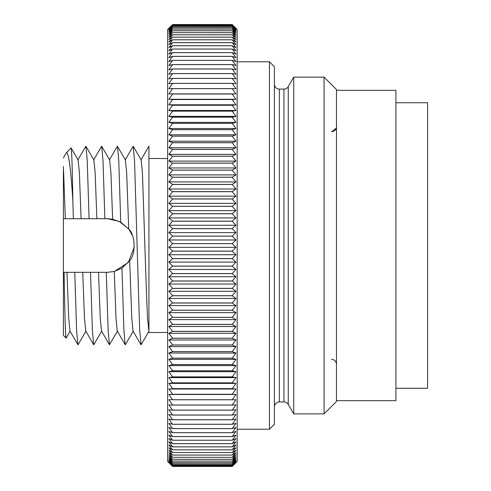 <?xml version="1.0" encoding="UTF-8"?>
<svg xmlns="http://www.w3.org/2000/svg" width="491" height="491" viewBox="0 0 491 491"><rect width="100%" height="100%" fill="white"/><g stroke="black" fill="none" stroke-linecap="round" stroke-linejoin="round"><path stroke-width="0.74" d="M324.066 413.895L324.066 77.136L293.735 77.136L293.735 413.895L324.066 413.895L336.476 401.485L336.476 89.546L324.066 77.136M274.408 406.898A4.965 4.965 0 0 1 279.373 401.933L283.958 401.933A4.965 4.965 0 0 1 288.254 404.412L293.735 413.895M283.958 401.933L283.958 89.104A4.965 4.965 0 0 0 288.254 86.619L293.735 77.136M283.958 89.104L279.373 89.104A4.965 4.965 0 0 1 274.408 84.139M269.442 61.792L274.408 66.758L274.408 424.273L269.442 429.238L269.442 61.792L237.165 61.792M168.861 462.725L167.652 461.515L167.652 29.515L172.617 24.55L168.861 28.337L172.617 24.679L168.861 28.588L172.617 25.059L168.861 29.086L172.617 25.692L168.861 29.841L172.617 26.582L168.861 30.835L172.617 27.723L168.861 32.087L172.617 29.116L168.861 33.578L172.617 30.761L168.861 35.315L172.617 32.652L168.861 37.291L172.617 34.781L168.861 39.513L172.617 37.163L168.861 41.974L172.617 39.783L168.861 44.663L172.617 42.637L168.861 47.59L172.617 45.731L168.861 50.739L172.617 49.051L168.861 54.114L172.617 52.598L168.861 57.717L172.617 56.367L168.861 61.528L172.617 60.356L168.861 65.555L172.617 64.554L168.861 69.79L172.617 68.967L168.861 74.227L172.617 73.576L168.861 78.861L172.617 78.388L168.861 83.685L172.617 83.396L168.861 88.699L172.617 88.589L168.861 93.891L172.617 93.959L168.861 99.262L172.617 99.507L168.861 104.798L172.617 105.221L168.861 110.5L172.617 111.101L168.861 116.355L172.617 117.134L168.861 122.357L172.617 123.315L168.861 128.507L172.617 129.636L168.861 134.786L172.617 136.093L168.861 141.199L172.617 142.672L168.861 147.73L172.617 149.374L168.861 154.37L172.617 156.187L168.861 161.116L172.617 163.104L168.861 167.959L172.617 170.113L168.861 174.894L172.617 177.208L168.861 181.909L172.617 184.383L168.861 188.998L172.617 191.625L168.861 196.155L172.617 198.935L168.861 203.366L172.617 206.3L168.861 210.627L172.617 213.702L168.861 217.924L172.617 221.146L168.861 225.259L172.617 228.616L168.861 232.611L172.617 236.11L168.861 239.982L172.617 243.61L168.861 247.36L172.617 251.116L168.861 254.737L172.617 258.616L168.861 262.096L172.617 266.097L168.861 269.442L172.617 273.555L168.861 276.758L172.617 280.981L168.861 284.043L172.617 288.364L168.861 291.28L172.617 295.705L168.861 298.46L172.617 302.978L168.861 305.586L172.617 310.195L168.861 312.638L172.617 317.327L168.861 319.61L172.617 324.385L168.861 326.503L172.617 331.345L168.861 333.303L172.617 338.213L168.861 339.999L172.617 344.97L168.861 346.585L172.617 351.611L168.861 353.054L172.617 358.135L168.861 359.4L172.617 364.525L168.861 365.617L172.617 370.779L168.861 371.693L172.617 376.885L168.861 377.622L172.617 382.845L168.861 383.403L172.617 388.645L168.861 389.019L172.617 394.279L168.861 394.476L172.617 399.742L168.861 399.76L172.617 405.026L168.861 404.86L172.617 410.126L168.861 409.782L172.617 415.036L168.861 414.514L172.617 419.787L168.861 419.05L172.617 424.298L168.861 423.383L172.617 428.606L168.861 427.514L172.617 432.7L168.861 431.436L172.617 436.579L168.861 435.143L172.617 440.237L168.861 438.629L172.617 443.674L168.861 441.894L172.617 446.878L168.861 444.932L172.617 449.848L168.861 447.743L172.617 452.567L168.861 450.321L172.617 455.089L168.861 452.659L172.617 457.33L168.861 454.758L172.617 459.361L168.861 456.618L172.617 461.11L168.861 458.232L172.617 462.632L168.861 459.601L172.617 463.903L168.861 460.724L172.617 464.922L168.861 461.601L172.617 465.683L168.861 462.227L172.617 466.192L168.861 462.602L172.617 466.45L168.861 462.725L172.617 466.45L232.2 466.45L235.956 462.602L232.2 466.198L235.956 462.227L232.2 465.689L235.956 461.601L232.2 464.928L235.956 460.724L232.2 463.909L235.956 459.601L232.2 462.645L235.956 458.232L232.2 461.123L235.956 456.618L232.2 459.361L235.956 454.758L232.2 457.348L235.956 452.659L232.2 455.089L235.956 450.321L232.2 452.592L235.956 447.743L232.2 449.848L235.956 444.932L232.2 446.878L235.956 441.894L232.2 443.674L235.956 438.629L232.2 440.237L235.956 435.143L232.2 436.579L235.956 431.436L232.2 432.7L235.956 427.514L232.2 428.606L235.956 423.383L232.2 424.298L235.956 419.05L232.2 419.787L235.956 414.514L232.2 415.073L235.956 409.782L232.2 410.163L235.956 404.86L232.2 405.063L235.956 399.76L232.2 399.778L235.956 394.476L232.2 394.316L235.956 389.019L232.2 388.688L235.956 383.403L232.2 382.888L235.956 377.622L232.2 376.935L235.956 371.693L232.2 370.822L235.956 365.617L232.2 364.574L235.956 359.4L232.2 358.185L235.956 353.054L232.2 351.66L235.956 346.585L232.2 345.02L235.956 339.999L232.2 338.262L235.956 333.303L232.2 331.4L235.956 326.503L232.2 324.434L235.956 319.61L232.2 317.382L235.956 312.638L232.2 310.244L235.956 305.586L232.2 303.033L235.956 298.46L232.2 295.76L235.956 291.28L232.2 288.42L235.956 284.043L232.2 281.036L235.956 276.758L232.2 273.61L235.956 269.442L232.2 266.153L235.956 262.096L232.2 258.671L235.956 254.737L232.2 251.171L235.956 247.36L232.2 243.665L235.956 239.982L232.2 236.165L235.956 232.611L232.2 228.677L235.956 225.259L232.2 221.202L235.956 217.924L232.2 213.757L235.956 210.627L232.2 206.355L235.956 203.366L232.2 198.99L235.956 196.155L232.2 191.68L235.956 188.998L232.2 184.438L235.956 181.909L232.2 177.257L235.956 174.894L232.2 170.162L235.956 167.959L232.2 163.153L235.956 161.116L232.2 156.236L235.956 154.37L232.2 149.424L235.956 147.73L232.2 142.728L235.956 141.199L232.2 136.142L235.956 134.786L232.2 129.685L235.956 128.507L232.2 123.364L235.956 122.357L232.2 117.183L235.956 116.355L232.2 111.144L235.956 110.5L232.2 105.27L235.956 104.798L232.2 99.55L235.956 99.262L232.2 94.002L235.956 93.891L232.2 88.626L235.956 88.699L232.2 83.433L235.956 83.685L232.2 78.425L235.956 78.861L232.2 73.576L235.956 74.227L232.2 68.967L235.956 69.79L232.2 64.554L235.956 65.555L232.2 60.356L235.956 61.528L232.2 56.367L235.956 57.717L232.2 52.598L235.956 54.114L232.2 49.051L235.956 50.739L232.2 45.731L235.956 47.59L232.2 42.637L235.956 44.663L232.2 39.783L235.956 41.974L232.2 37.163L235.956 39.513L232.2 34.781L235.956 37.291L232.2 32.664L235.956 35.315L232.2 30.761L235.956 33.578L232.2 29.129L235.956 32.087L232.2 27.723L235.956 30.835L232.2 26.588L235.956 29.841L232.2 25.698L235.956 29.086L232.2 25.059L235.956 28.588L232.2 24.679L235.956 28.337L232.2 24.55L172.617 24.55L232.2 24.55L237.165 29.515L237.165 461.515L232.2 466.45L172.617 466.45M172.617 466.192L232.2 466.198L172.617 466.192M172.617 465.683L232.2 465.689L172.617 465.683M172.617 464.922L232.2 464.928L172.617 464.922M172.617 463.903L232.2 463.909L172.617 463.903M172.617 462.632L232.2 462.645L172.617 462.632M172.617 461.11L232.2 461.123L172.617 461.11M172.617 457.33L232.2 457.348L172.617 457.33M172.617 452.567L232.2 452.592L172.617 452.567M172.617 32.652L232.2 32.664L172.617 32.652M172.617 29.116L232.2 29.129L172.617 29.116M172.617 26.582L232.2 26.588L172.617 26.582M172.617 25.692L232.2 25.698L172.617 25.692M172.617 25.059L232.2 25.059L172.617 25.059M172.617 24.679L232.2 24.679L172.617 24.679M269.442 429.238L237.165 429.238M232.2 27.723L172.617 27.723M172.617 27.735L232.2 27.735M232.2 30.761L172.617 30.761M172.617 30.773L232.2 30.773M232.2 34.781L172.617 34.781M172.617 34.8L232.2 34.8M232.2 37.163L172.617 37.163M172.617 37.181L232.2 37.181M232.2 39.783L172.617 39.783M172.617 39.802L232.2 39.802M232.2 42.637L172.617 42.637M172.617 42.662L232.2 42.662M232.2 45.731L172.617 45.731M172.617 45.749L232.2 45.749M232.2 49.051L172.617 49.051M172.617 49.075L232.2 49.075M232.2 52.598L172.617 52.598M172.617 52.623L232.2 52.623M232.2 56.367L172.617 56.367M172.617 56.397L232.2 56.397M232.2 60.356L172.617 60.356M172.617 60.387L232.2 60.387M232.2 64.554L172.617 64.554M172.617 64.585L232.2 64.585M232.2 68.967L172.617 68.967M172.617 68.998L232.2 68.998M232.2 73.576L172.617 73.576M172.617 73.613L232.2 73.613M232.2 78.388L172.617 78.388M172.617 78.425L232.2 78.425M232.2 83.396L172.617 83.396M172.617 83.433L232.2 83.433M232.2 88.589L172.617 88.589M172.617 88.626L232.2 88.626M232.2 93.959L172.617 93.959M172.617 94.002L232.2 94.002M232.2 99.507L172.617 99.507M172.617 99.55L232.2 99.55M232.2 105.221L172.617 105.221M172.617 105.27L232.2 105.27M232.2 111.101L172.617 111.101M172.617 111.144L232.2 111.144M232.2 117.134L172.617 117.134M172.617 117.183L232.2 117.183M232.2 123.315L172.617 123.315M172.617 123.364L232.2 123.364M232.2 129.636L172.617 129.636M172.617 129.685L232.2 129.685M232.2 136.093L172.617 136.093M172.617 136.142L232.2 136.142M232.2 142.672L172.617 142.672M172.617 142.728L232.2 142.728M232.2 149.374L172.617 149.374M172.617 149.424L232.2 149.424M232.2 156.187L172.617 156.187M172.617 156.236L232.2 156.236M232.2 163.104L172.617 163.104M172.617 163.153L232.2 163.153M232.2 170.113L172.617 170.113M172.617 170.162L232.2 170.162M232.2 177.208L172.617 177.208M172.617 177.257L232.2 177.257M232.2 184.383L172.617 184.383M172.617 184.438L232.2 184.438M232.2 191.625L172.617 191.625M172.617 191.68L232.2 191.68M232.2 198.935L172.617 198.935M172.617 198.99L232.2 198.99M232.2 206.3L172.617 206.3M172.617 206.355L232.2 206.355M232.2 213.702L172.617 213.702M172.617 213.757L232.2 213.757M232.2 221.146L172.617 221.146M172.617 221.202L232.2 221.202M232.2 228.616L172.617 228.616M172.617 228.677L232.2 228.677M232.2 236.11L172.617 236.11M172.617 236.165L232.2 236.165M232.2 243.61L172.617 243.61M172.617 243.665L232.2 243.665M232.2 251.116L172.617 251.116M172.617 251.171L232.2 251.171M232.2 258.616L172.617 258.616M172.617 258.671L232.2 258.671M232.2 266.097L172.617 266.097M172.617 266.153L232.2 266.153M232.2 273.555L172.617 273.555M172.617 273.61L232.2 273.61M232.2 280.981L172.617 280.981M172.617 281.036L232.2 281.036M232.2 288.364L172.617 288.364M172.617 288.42L232.2 288.42M232.2 295.705L172.617 295.705M172.617 295.76L232.2 295.76M232.2 302.978L172.617 302.978M172.617 303.033L232.2 303.033M232.2 310.195L172.617 310.195M172.617 310.244L232.2 310.244M232.2 317.327L172.617 317.327M172.617 317.382L232.2 317.382M232.2 324.385L172.617 324.385M172.617 324.434L232.2 324.434M232.2 331.345L172.617 331.345M172.617 331.4L232.2 331.4M232.2 338.213L172.617 338.213M172.617 338.262L232.2 338.262M232.2 344.97L172.617 344.97M172.617 345.02L232.2 345.02M232.2 351.611L172.617 351.611M172.617 351.66L232.2 351.66M232.2 358.135L172.617 358.135M172.617 358.185L232.2 358.185M232.2 364.525L172.617 364.525M172.617 364.574L232.2 364.574M232.2 370.779L172.617 370.779M172.617 370.822L232.2 370.822M232.2 376.885L172.617 376.885M172.617 376.935L232.2 376.935M232.2 382.845L172.617 382.845M172.617 382.888L232.2 382.888M232.2 388.645L172.617 388.645M172.617 388.688L232.2 388.688M232.2 394.279L172.617 394.279M172.617 394.316L232.2 394.316M232.2 399.742L172.617 399.742M172.617 399.778L232.2 399.778M232.2 405.026L172.617 405.026M172.617 405.063L232.2 405.063M232.2 410.126L172.617 410.126M172.617 410.163L232.2 410.163M232.2 415.036L172.617 415.036M172.617 415.073L232.2 415.073M232.2 419.75L172.617 419.75M172.617 419.787L232.2 419.787M232.2 424.267L172.617 424.267M172.617 424.298L232.2 424.298M232.2 428.569L172.617 428.569M172.617 428.606L232.2 428.606M232.2 432.669L172.617 432.669M172.617 432.7L232.2 432.7M232.2 436.548L172.617 436.548M172.617 436.579L232.2 436.579M232.2 440.212L172.617 440.212M172.617 440.237L232.2 440.237M232.2 443.649L172.617 443.649M172.617 443.674L232.2 443.674M232.2 446.853L172.617 446.853M172.617 446.878L232.2 446.878M232.2 449.83L172.617 449.83M172.617 449.848L232.2 449.848M232.2 455.071L172.617 455.071M172.617 455.089L232.2 455.089M232.2 459.343L172.617 459.343M172.617 459.361L232.2 459.361M232.2 466.45L235.956 462.725M168.861 394.476L235.956 394.476M168.861 389.019L235.956 389.019M168.861 383.403L235.956 383.403M168.861 377.622L235.956 377.622M168.861 371.693L235.956 371.693M168.861 365.617L235.956 365.617M168.861 359.4L235.956 359.4M168.861 353.054L235.956 353.054M168.861 346.585L235.956 346.585M168.861 339.999L235.956 339.999M168.861 333.303L235.956 333.303M168.861 326.503L235.956 326.503M168.861 319.61L235.956 319.61M168.861 312.638L235.956 312.638M168.861 305.586L235.956 305.586M168.861 298.46L235.956 298.46M168.861 291.28L235.956 291.28M168.861 284.043L235.956 284.043M168.861 276.758L235.956 276.758M168.861 269.442L235.956 269.442M168.861 262.096L235.956 262.096M168.861 254.737L235.956 254.737M168.861 247.36L235.956 247.36M168.861 239.982L235.956 239.982M168.861 232.611L235.956 232.611M168.861 225.259L235.956 225.259M168.861 217.924L235.956 217.924M168.861 210.627L235.956 210.627M168.861 203.366L235.956 203.366M168.861 196.155L235.956 196.155M168.861 188.998L235.956 188.998M168.861 181.909L235.956 181.909M168.861 174.894L235.956 174.894M168.861 167.959L235.956 167.959M168.861 161.116L235.956 161.116M168.861 154.37L235.956 154.37M168.861 147.73L235.956 147.73M168.861 141.199L235.956 141.199M168.861 134.786L235.956 134.786M168.861 128.507L235.956 128.507M168.861 122.357L235.956 122.357M168.861 116.355L235.956 116.355M168.861 110.5L235.956 110.5M168.861 104.798L235.956 104.798M168.861 99.262L235.956 99.262M168.861 93.891L235.956 93.891M395.912 388.277L427.6 388.277L427.6 102.754L395.912 102.754M336.476 400.687L395.912 400.687L395.912 90.344L336.476 90.344M167.652 332.45L148.933 332.56L148.933 146.208L140.942 159.956M167.652 158.581L148.933 158.47M114.415 271.419L128.268 262.507L134.295 247.102M132.398 235.496L128.973 229.42M128.47 228.769L119.215 221.392L107.541 218.716L112.648 219.207L120.725 222.178L128.722 229.088C135.307 234.44 136.013 254.706 129.685 260.617L121.94 268.123L114.256 271.462L107.541 272.315L64.106 272.315C64.72 310.152 65.487 338.004 66.113 338.084L70.213 331.075M63.4 157.899L66.34 152.726L71.109 147.951C71.704 148.89 72.287 166.474 72.858 200.709L73.337 218.716L107.541 218.716M63.4 170.156L63.4 335.365L66.113 338.084M63.4 272.315L64.106 272.315M63.4 218.716L65.34 218.716L63.4 166.504M66.34 152.726C68.605 151.909 70.778 167.904 72.858 200.709M81.107 218.716L79.364 172.433L78.094 159.956L71.109 147.951M65.34 218.716L73.337 218.716M114.256 271.462L116.017 318.598L117.288 331.075L125.285 344.823L133.276 331.075M109.407 159.956L117.398 146.208L125.389 159.956L126.66 172.433L128.722 229.088M106.283 272.315L108.143 330.425L109.425 344.743L117.509 331.075M117.49 146.287L118.767 160.606L120.725 222.178M121.94 268.123L123.91 330.425L125.187 344.743M125.174 159.956L133.165 146.208L134.534 160.606L139.677 330.425L141.138 344.743L148.933 331.265L147.552 318.598L146.3 288.346L142.427 172.433L141.156 159.956L133.257 146.287M129.685 260.617L131.784 318.598L133.055 331.075L140.954 344.743M66.985 272.315L68.722 318.598L69.992 331.075L77.983 344.823L85.974 331.075M82.746 272.315L84.489 318.598L85.759 331.075L93.75 344.823L101.741 331.075M77.879 159.956L85.87 146.208L93.861 159.956L95.131 172.433L96.868 218.716M74.755 272.315L76.614 330.425L77.891 344.743M85.962 146.287L87.238 160.606L89.098 218.716M98.513 272.315L100.256 318.598L101.527 331.075L109.425 344.743M93.64 159.956L101.631 146.208L109.628 159.956L110.898 172.433L112.648 219.207M90.516 272.315L92.382 330.425L93.658 344.743M101.729 146.287L103.006 160.606L104.865 218.716M288.254 404.412L288.254 86.619M279.373 401.933L279.373 89.104M237.165 29.515L232.2 24.55L237.165 29.515M167.652 29.515L172.617 24.55M331.511 131.705C334.531 131.41 336.182 129.753 336.476 126.739M331.965 131.68L336.304 128.047M331.511 359.326C334.531 359.621 336.182 361.278 336.476 364.291"/></g></svg>
